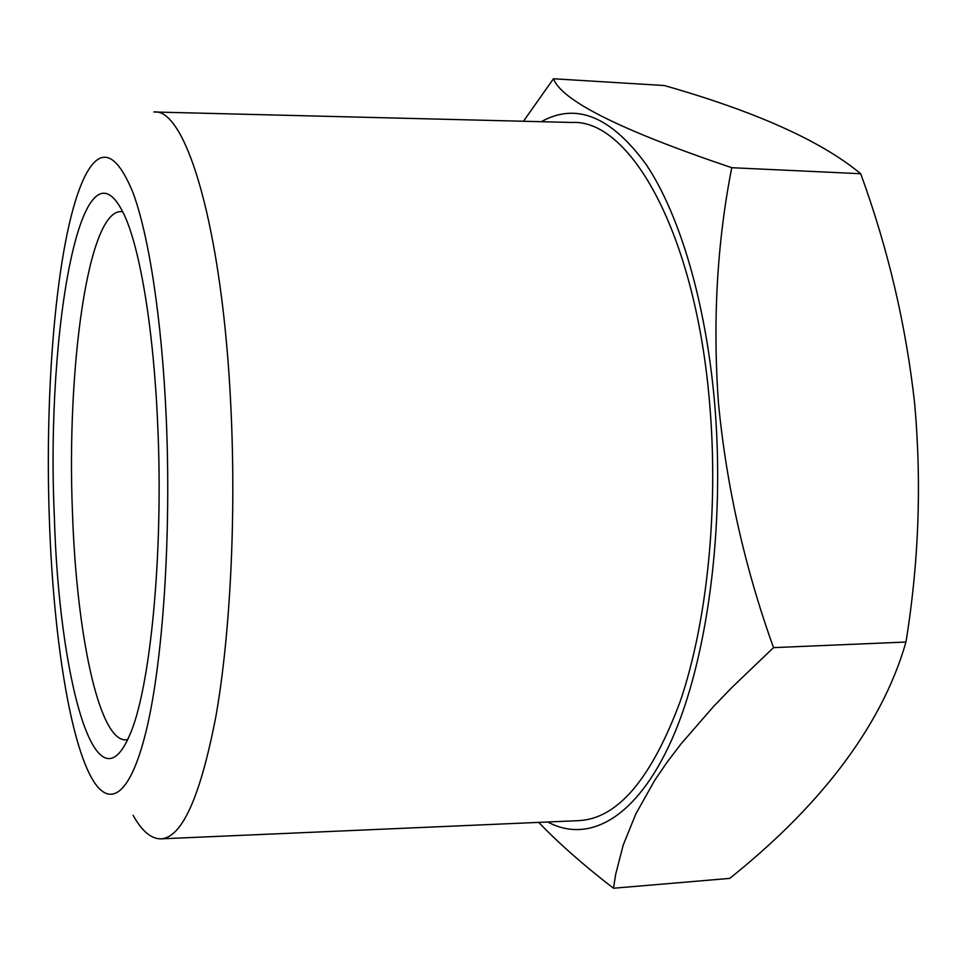 <?xml version="1.0" encoding="UTF-8"?>
<svg xmlns="http://www.w3.org/2000/svg" width="967" height="967" viewBox="0 0 967 967"><rect width="100%" height="100%" fill="white"/><g stroke="black" fill="none" stroke-linecap="round" stroke-linejoin="round"><path stroke-width="1.45" d="M54.309 515.484C45.824 330.303 82.135 124.525 124.501 215.448C140.227 249.522 153.705 329.735 157.706 424.888C163.725 554.792 150.054 690.934 129.312 735.972C95.117 814.661 58.661 675.051 54.309 515.484M122.797 211.833L121.02 211.616C87.804 210.733 66.493 369.418 72.489 513.03C76.466 632.333 98.682 741.29 125.903 739.864L127.68 739.61M133.108 815.29C141.75 830.871 150.888 838.727 160.546 838.872C181.832 838.171 200.29 797.279 215.931 716.209C230.182 635.367 236.226 517.538 230.895 407.433C222.567 227.293 185.7 107.277 153.826 111.991M161.235 838.836L578.23 820.657C617.236 819.097 651.25 779.293 680.26 701.28C706.78 623.57 718.638 511.132 709.851 406.08C696.24 234.316 630.315 118.784 571.787 122.471L154.515 112.003M49.377 519.799C53.112 629.65 68.367 734.062 90.668 776.211C108.328 809.621 130.146 798.041 146.573 729.287C162.94 660.763 171.425 535.452 166.215 417.43C161.864 319.134 148.797 235.138 132.963 192.566C116.197 151.855 100.254 146.307 85.12 175.934C57.815 230.073 44.301 381.397 49.377 519.799M553.45 78.762L664.305 85.531C755.807 111.592 821.261 140.989 860.69 173.722C888.057 248.628 906.055 325.371 914.697 403.928C921.744 483.548 918.819 562.915 905.958 642.028C880.828 729.964 815.507 809.887 729.698 878.399L613.477 888.238L615.665 874.373L623.183 845.17L635.875 813.815L654.864 780.091L667 762.334L680.853 744.131L713.404 706.647L732.007 687.356L773.515 647.636C744.856 567.822 726.507 486.389 718.481 403.324C712.594 321.407 717.006 242.862 731.753 167.702C621.237 130.424 561.803 100.786 553.45 78.762L523.461 121.262M541.302 121.709C576.163 102.151 611.168 116.487 646.331 164.741C679.608 214.469 706.043 302.526 714.698 404.061C725.202 528.006 707.119 660.425 671.799 739.646C636.31 819.013 588.444 843.853 547.769 821.986M538.655 822.385C559.264 843.768 584.213 865.719 613.477 888.238M905.958 642.028L773.515 647.636M860.69 173.722L731.753 167.702"/></g></svg>
